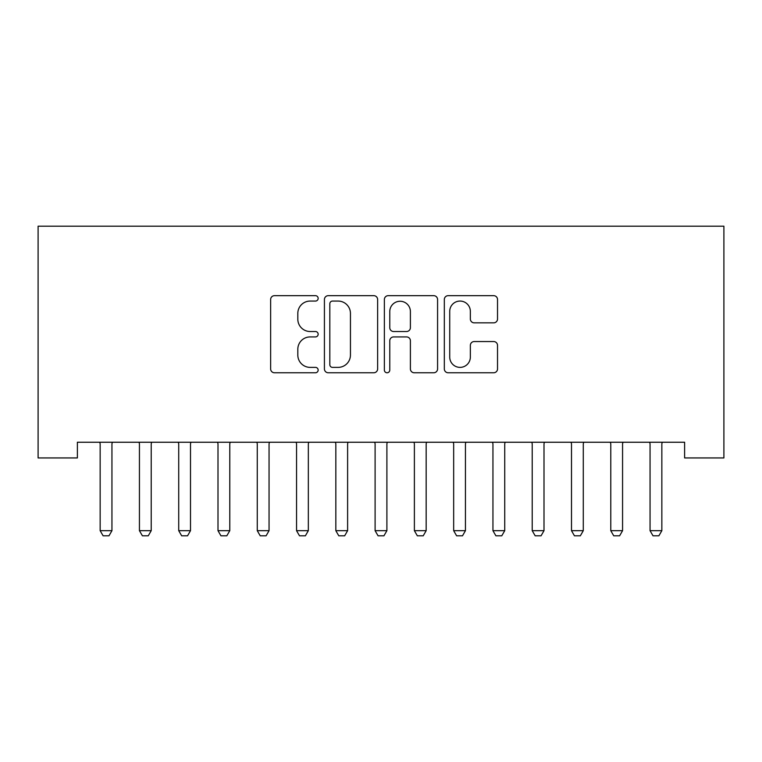 <?xml version="1.0" encoding="UTF-8"?>
<svg xmlns="http://www.w3.org/2000/svg" width="762" height="762" viewBox="0 0 762 762"><rect width="100%" height="100%" fill="white"/><g stroke="black" fill="none" stroke-linecap="round" stroke-linejoin="round"><path stroke-width="1.14" d="M318.154 298.361A2.696 2.696 0 0 0 315.458 295.666L274.491 295.666A3.858 3.858 0 0 0 270.634 299.523L270.634 368.922A3.858 3.858 0 0 0 274.491 372.77L315.458 372.77A2.696 2.696 0 0 0 318.154 370.075A2.696 2.696 0 0 0 315.458 367.379L310.153 367.379A12.335 12.335 0 0 1 297.818 355.035L297.818 349.253A12.335 12.335 0 0 1 310.153 336.918L315.458 336.918A2.696 2.696 0 0 0 318.154 334.223A2.696 2.696 0 0 0 315.458 331.518L310.153 331.518A12.335 12.335 0 0 1 297.818 319.183L297.818 313.401A12.335 12.335 0 0 1 310.153 301.066L315.458 301.066A2.696 2.696 0 0 0 318.154 298.361M493.671 322.85A3.858 3.858 0 0 0 497.529 318.992L497.529 299.523A3.858 3.858 0 0 0 493.671 295.666L448.18 295.666A3.858 3.858 0 0 0 444.322 299.523L444.322 368.922A3.858 3.858 0 0 0 448.18 372.77L493.671 372.77A3.858 3.858 0 0 0 497.529 368.922L497.529 345.396A3.858 3.858 0 0 0 493.671 341.547L474.202 341.547A3.858 3.858 0 0 0 470.354 345.396L470.354 357.064A10.316 10.316 0 0 1 460.038 367.379A10.316 10.316 0 0 1 449.723 357.064L449.723 311.372A10.316 10.316 0 0 1 460.038 301.066A10.316 10.316 0 0 1 470.354 311.372L470.354 318.992A3.858 3.858 0 0 0 474.202 322.85L493.671 322.85M684.619 442.236L77.381 442.236L77.381 457.943L38.1 457.943L38.1 226.2L723.9 226.2L723.9 457.943L684.619 457.943L684.619 442.236M377.628 299.523A3.858 3.858 0 0 0 373.771 295.666L328.279 295.666A3.858 3.858 0 0 0 324.422 299.523L324.422 368.922A3.858 3.858 0 0 0 328.279 372.77L373.771 372.77A3.858 3.858 0 0 0 377.628 368.922L377.628 299.523M388.229 295.666L433.721 295.666A3.858 3.858 0 0 1 437.578 299.523L437.578 368.922A3.858 3.858 0 0 1 433.721 372.77L414.252 372.77A3.858 3.858 0 0 1 410.394 368.922L410.394 340.776A3.858 3.858 0 0 0 406.546 336.918L393.63 336.918A3.858 3.858 0 0 0 389.773 340.776L389.773 370.075A2.696 2.696 0 0 1 387.077 372.77A2.696 2.696 0 0 1 384.372 370.075L384.372 299.523A3.858 3.858 0 0 1 388.229 295.666M332.518 301.066A2.696 2.696 0 0 0 329.822 303.762L329.822 364.674A2.696 2.696 0 0 0 332.518 367.379L338.109 367.379A12.335 12.335 0 0 0 350.444 355.035L350.444 313.401A12.335 12.335 0 0 0 338.109 301.066L332.518 301.066M410.394 311.572A10.316 10.316 0 0 0 400.088 301.257A10.316 10.316 0 0 0 389.773 311.572L389.773 327.67A3.858 3.858 0 0 0 393.63 331.518L406.546 331.518A3.858 3.858 0 0 0 410.394 327.67L410.394 311.572M111.947 444.275A3.924 3.924 0 0 1 112.128 443.084A3.924 3.924 0 0 0 111.947 444.275L111.947 530.685L100.155 530.685L100.155 444.275A3.924 3.924 0 0 0 99.974 443.084A3.924 3.924 0 0 1 100.155 444.275M99.974 443.084L99.708 442.236M111.947 530.685L108.995 535.8L103.108 535.8L100.155 530.685M112.395 442.236L112.128 443.084M151.219 444.275A3.924 3.924 0 0 1 151.409 443.084A3.924 3.924 0 0 0 151.219 444.275L151.219 530.685L139.436 530.685L139.436 444.275A3.924 3.924 0 0 0 139.255 443.084A3.924 3.924 0 0 1 139.436 444.275M190.5 444.275A3.924 3.924 0 0 1 190.681 443.084A3.924 3.924 0 0 0 190.5 444.275L190.5 530.685L178.718 530.685L178.718 444.275A3.924 3.924 0 0 0 178.527 443.084A3.924 3.924 0 0 1 178.718 444.275M139.255 443.084L138.979 442.236M151.219 530.685L148.276 535.8L142.38 535.8L139.436 530.685M151.676 442.236L151.409 443.084M178.527 443.084L178.26 442.236M190.5 530.685L187.557 535.8L181.661 535.8L178.718 530.685M190.957 442.236L190.681 443.084M229.781 444.275A3.924 3.924 0 0 1 229.962 443.084A3.924 3.924 0 0 0 229.781 444.275L229.781 530.685L217.999 530.685L217.999 444.275A3.924 3.924 0 0 0 217.808 443.084A3.924 3.924 0 0 1 217.999 444.275M269.053 444.275A3.924 3.924 0 0 1 269.243 443.084A3.924 3.924 0 0 0 269.053 444.275L269.053 530.685L257.27 530.685L257.27 444.275A3.924 3.924 0 0 0 257.089 443.084A3.924 3.924 0 0 1 257.27 444.275M217.808 443.084L217.541 442.236M229.781 530.685L226.828 535.8L220.942 535.8L217.999 530.685M230.238 442.236L229.962 443.084M257.089 443.084L256.813 442.236M269.053 530.685L266.109 535.8L260.223 535.8L257.27 530.685M269.51 442.236L269.243 443.084M308.334 444.275A3.924 3.924 0 0 1 308.524 443.084A3.924 3.924 0 0 0 308.334 444.275L308.334 530.685L296.551 530.685L296.551 444.275A3.924 3.924 0 0 0 296.37 443.084A3.924 3.924 0 0 1 296.551 444.275M296.37 443.084L296.094 442.236M308.334 530.685L305.391 535.8L299.495 535.8L296.551 530.685M308.791 442.236L308.524 443.084M347.615 444.275A3.924 3.924 0 0 1 347.796 443.084A3.924 3.924 0 0 0 347.615 444.275L347.615 530.685L335.832 530.685L335.832 444.275A3.924 3.924 0 0 0 335.642 443.084A3.924 3.924 0 0 1 335.832 444.275M335.642 443.084L335.375 442.236M347.615 530.685L344.672 535.8L338.776 535.8L335.832 530.685M348.072 442.236L347.796 443.084M386.896 444.275A3.924 3.924 0 0 1 387.077 443.084A3.924 3.924 0 0 0 386.896 444.275L386.896 530.685L375.104 530.685L375.104 444.275A3.924 3.924 0 0 0 374.923 443.084A3.924 3.924 0 0 1 375.104 444.275M426.168 444.275A3.924 3.924 0 0 1 426.358 443.084A3.924 3.924 0 0 0 426.168 444.275L426.168 530.685L414.385 530.685L414.385 444.275A3.924 3.924 0 0 0 414.204 443.084A3.924 3.924 0 0 1 414.385 444.275M465.449 444.275A3.924 3.924 0 0 1 465.63 443.084A3.924 3.924 0 0 0 465.449 444.275L465.449 530.685L453.666 530.685L453.666 444.275A3.924 3.924 0 0 0 453.476 443.084A3.924 3.924 0 0 1 453.666 444.275M504.73 444.275A3.924 3.924 0 0 1 504.911 443.084A3.924 3.924 0 0 0 504.73 444.275L504.73 530.685L492.947 530.685L492.947 444.275A3.924 3.924 0 0 0 492.757 443.084A3.924 3.924 0 0 1 492.947 444.275M544.001 444.275A3.924 3.924 0 0 1 544.192 443.084A3.924 3.924 0 0 0 544.001 444.275L544.001 530.685L532.219 530.685L532.219 444.275A3.924 3.924 0 0 0 532.038 443.084A3.924 3.924 0 0 1 532.219 444.275M583.282 444.275A3.924 3.924 0 0 1 583.473 443.084A3.924 3.924 0 0 0 583.282 444.275L583.282 530.685L571.5 530.685L571.5 444.275A3.924 3.924 0 0 0 571.319 443.084A3.924 3.924 0 0 1 571.5 444.275M622.564 444.275A3.924 3.924 0 0 1 622.745 443.084A3.924 3.924 0 0 0 622.564 444.275L622.564 530.685L610.781 530.685L610.781 444.275A3.924 3.924 0 0 0 610.591 443.084A3.924 3.924 0 0 1 610.781 444.275M374.923 443.084L374.656 442.236M386.896 530.685L383.943 535.8L378.057 535.8L375.104 530.685M387.344 442.236L387.077 443.084M414.204 443.084L413.928 442.236M426.168 530.685L423.224 535.8L417.328 535.8L414.385 530.685M426.625 442.236L426.358 443.084M453.476 443.084L453.209 442.236M465.449 530.685L462.505 535.8L456.609 535.8L453.666 530.685M465.906 442.236L465.63 443.084M492.757 443.084L492.49 442.236M504.73 530.685L501.777 535.8L495.891 535.8L492.947 530.685M505.187 442.236L504.911 443.084M532.038 443.084L531.762 442.236M544.001 530.685L541.058 535.8L535.172 535.8L532.219 530.685M544.459 442.236L544.192 443.084M571.319 443.084L571.043 442.236M583.282 530.685L580.339 535.8L574.443 535.8L571.5 530.685M583.74 442.236L583.473 443.084M610.591 443.084L610.324 442.236M622.564 530.685L619.62 535.8L613.724 535.8L610.781 530.685M623.021 442.236L622.745 443.084M661.845 444.275A3.924 3.924 0 0 1 662.026 443.084A3.924 3.924 0 0 0 661.845 444.275L661.845 530.685L650.053 530.685L650.053 444.275A3.924 3.924 0 0 0 649.872 443.084A3.924 3.924 0 0 1 650.053 444.275M649.872 443.084L649.605 442.236M661.845 530.685L658.892 535.8L653.005 535.8L650.053 530.685M662.292 442.236L662.026 443.084"/></g></svg>
